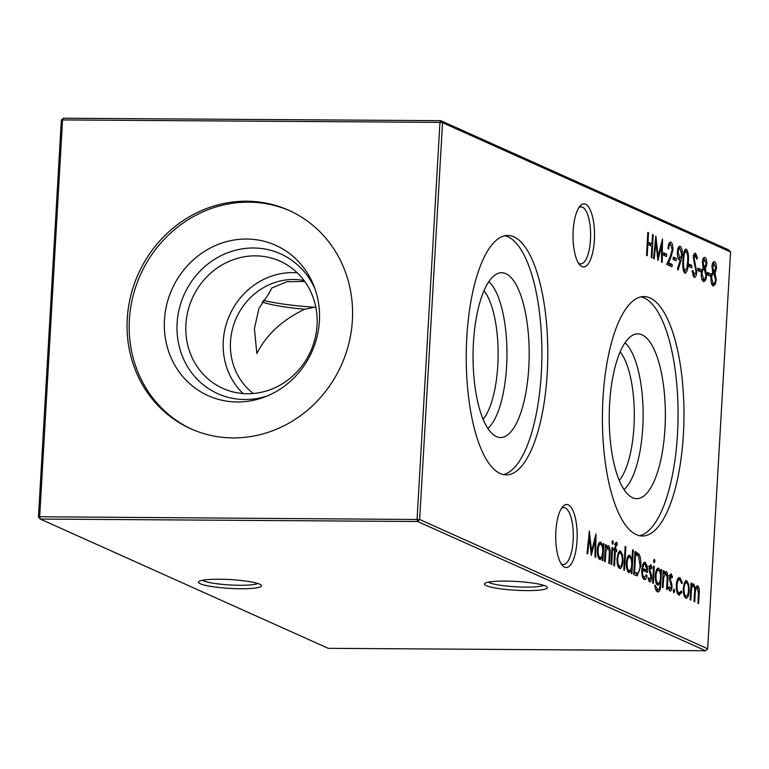 <?xml version="1.0" encoding="UTF-8"?>
<svg xmlns="http://www.w3.org/2000/svg" width="769" height="769" viewBox="0 0 769 769"><rect width="100%" height="100%" fill="white"/><g stroke="black" fill="none" stroke-linecap="round" stroke-linejoin="round"><path stroke-width="1.15" d="M263.229 300.343A69.739 9.737 -176.7 0 0 314.646 307.264L304.755 309.253C282.319 319.933 266.353 334.698 256.846 353.557L254.404 328.748L258.913 308.427L269.102 293.249L271.774 288.029L286.885 281.733L304.774 281.502M594.36 240.178A31.529 10.737 -89.6 0 1 579.691 264.786A31.529 10.737 -89.6 0 1 573.184 230.671A31.529 10.737 -89.6 0 1 580.076 206.015A31.529 10.737 -89.6 0 1 594.36 240.178M578.461 263.085A28.482 9.699 90.4 0 0 580.73 263.892A28.482 9.699 90.4 0 0 590.477 239.697A28.482 9.699 90.4 0 0 581.095 206.919A28.482 9.699 90.4 0 0 578.826 207.697M577.029 540.79A31.529 10.737 -89.6 0 1 562.36 565.398A31.529 10.737 -89.6 0 1 555.852 531.292A31.529 10.737 -89.6 0 1 562.745 506.636A31.529 10.737 -89.6 0 1 577.029 540.79M561.13 563.696A28.482 9.699 90.4 0 0 563.398 564.504A28.482 9.699 90.4 0 0 573.145 540.319A28.482 9.699 90.4 0 0 563.764 507.54A28.482 9.699 90.4 0 0 561.485 508.319M202.43 580.297A28.482 3.98 -176.7 0 0 203.381 580.806A28.482 3.98 -176.7 0 0 239.726 585.276A28.482 3.98 -176.7 0 0 257.788 583.488M240.572 588.737A31.529 4.403 3.3 0 1 198.863 581.566A31.529 4.403 3.3 0 1 219.405 579.23A31.529 4.403 3.3 0 1 261.181 585.161A31.529 4.403 3.3 0 1 240.572 588.737M488.344 582.152A28.482 3.98 -176.7 0 0 489.295 582.662A28.482 3.98 -176.7 0 0 525.64 587.122A28.482 3.98 -176.7 0 0 543.693 585.344M526.486 590.592A31.529 4.403 3.3 0 1 484.778 583.421A31.529 4.403 3.3 0 1 505.31 581.085A31.529 4.403 3.3 0 1 547.095 587.016A31.529 4.403 3.3 0 1 526.486 590.592M488.824 281.646A76.631 26.098 -89.6 0 1 506.954 355.172A76.631 26.098 -89.6 0 1 487.873 428.448M483.98 290.711A69.739 23.752 -89.6 0 1 498.12 355.115A69.739 23.752 -89.6 0 1 483.143 419.326M505.81 273.668A82.408 28.069 -89.6 0 1 528.899 365.438A82.408 28.069 -89.6 0 1 497.86 437.138A82.408 28.069 -89.6 0 1 496.418 436.6A82.408 28.069 -89.6 0 1 473.07 352.817A82.408 28.069 -89.6 0 1 498.918 273.101A82.408 28.069 -89.6 0 1 505.81 273.668M504.839 235.747A119.724 40.776 -89.6 0 1 507.934 236.785A119.724 40.776 -89.6 0 1 541.828 359.979A119.724 40.776 -89.6 0 1 503.291 474.56M513.846 236.823A119.724 40.776 -89.6 0 1 547.624 364.352A119.724 40.776 -89.6 0 1 506.242 474.896A119.724 40.776 -89.6 0 1 500.196 473.521A119.724 40.776 -89.6 0 1 466.418 345.992A119.724 40.776 -89.6 0 1 507.8 235.449A119.724 40.776 -89.6 0 1 513.846 236.823M625.005 342.772A76.631 26.098 -89.6 0 1 643.124 416.298A76.631 26.098 -89.6 0 1 624.053 489.574M620.15 351.837A69.739 23.752 -89.6 0 1 634.29 416.24A69.739 23.752 -89.6 0 1 619.314 480.452M641.98 334.794A82.408 28.069 -89.6 0 1 665.07 426.564A82.408 28.069 -89.6 0 1 634.031 498.254A82.408 28.069 -89.6 0 1 632.589 497.726A82.408 28.069 -89.6 0 1 609.24 413.933A82.408 28.069 -89.6 0 1 635.088 334.217A82.408 28.069 -89.6 0 1 641.98 334.794M641.01 296.872A119.724 40.776 -89.6 0 1 644.105 297.901A119.724 40.776 -89.6 0 1 677.998 421.104A119.724 40.776 -89.6 0 1 639.462 535.685M650.016 297.939A119.724 40.776 -89.6 0 1 683.795 425.478A119.724 40.776 -89.6 0 1 642.423 536.012A119.724 40.776 -89.6 0 1 636.367 534.647A119.724 40.776 -89.6 0 1 602.588 407.109A119.724 40.776 -89.6 0 1 643.97 296.574A119.724 40.776 -89.6 0 1 650.016 297.939M253.347 393.497A63.356 58.905 114.2 0 1 230.508 341.734A63.356 58.905 114.2 0 1 293.691 279.483A63.356 58.905 114.2 0 1 304.053 280.522M243.062 393.545A69.739 64.846 114.2 0 1 228.749 317.184A69.739 64.846 114.2 0 1 292.816 272.62A69.739 64.846 114.2 0 1 297.257 272.803M247.503 393.738A69.739 64.846 114.2 0 1 222.923 388.422A69.739 64.846 114.2 0 1 187.915 311.041A69.739 64.846 114.2 0 1 255.452 255.856A69.739 64.846 114.2 0 1 280.041 261.172A69.739 64.846 114.2 0 1 315.04 338.543A69.739 64.846 114.2 0 1 247.503 393.738M267.256 395.958A76.631 71.257 114.2 0 1 244.792 399.515A76.631 71.257 114.2 0 1 177.11 323.288A76.631 71.257 114.2 0 1 253.53 247.993A76.631 71.257 114.2 0 1 315.136 289.288M237.227 401.976A82.408 76.621 114.2 0 1 164.451 320A82.408 76.621 114.2 0 1 246.628 239.034A82.408 76.621 114.2 0 1 314.079 286.385A82.408 76.621 114.2 0 1 264.392 397.092A82.408 76.621 114.2 0 1 237.227 401.976M191.846 429.246A119.724 111.313 114.2 0 1 132.96 296.305A119.724 111.313 114.2 0 1 248.752 202.151A119.724 111.313 114.2 0 1 289.894 210.812M232.988 437.907A119.724 111.313 114.2 0 1 190.789 428.785A119.724 111.313 114.2 0 1 130.701 295.959A119.724 111.313 114.2 0 1 246.638 201.209A119.724 111.313 114.2 0 1 288.846 210.331A119.724 111.313 114.2 0 1 348.934 343.157A119.724 111.313 114.2 0 1 232.988 437.907M679.825 579.759C678.364 579.317 677.422 581.143 677.008 585.238C676.941 589.535 677.624 592.13 679.065 593.005L681.305 590.996L681.834 592.39L678.94 595.062C677.085 593.928 676.201 590.611 676.297 585.113C676.826 579.653 678.066 577.192 679.998 577.721L682.382 582.825L681.738 583.633L679.825 579.759L677.383 579.643M677.297 592.995L679.508 593.11L677.326 593.053M679.556 595.206L678.94 595.062M679.412 577.586L678.873 577.711M671.029 575.808L670.26 579.345L671.866 584.257L671.981 586.968C671.721 589.919 671.068 591.284 670.03 591.063L668.53 588.064L669.088 586.718L670.116 588.987L671.279 586.737L669.453 577.5L671.145 573.751L672.471 576.788L671.914 578.019L671.029 575.808L668.992 575.77M655.726 589.66L657.505 589.669C659.043 590.284 659.917 588.362 660.158 583.921L660.206 583.056L657.745 585.247C655.986 584.007 655.178 580.758 655.303 575.491C655.784 570.329 656.928 567.897 658.745 568.185L660.821 572.424L660.984 569.493L661.686 569.8L660.417 588.17C659.696 591.226 658.716 592.418 657.457 591.765C656.072 591.236 655.207 589.035 654.852 585.161L658.053 589.804L657.053 591.534M658.072 591.909L657.457 591.765M653.592 560.745L654.342 559.255L654.89 561.322L654.14 562.793L653.592 560.745M642.605 577.346L644.201 577.356L646.498 574.76L647.065 576.01C646.325 578.817 645.354 579.961 644.162 579.451C642.413 578.211 641.625 574.904 641.798 569.531L642.778 564.225L645.181 562.091L647.287 566.426L647.575 572.53L642.471 570.242C642.365 574.078 642.932 576.452 644.201 577.356L642.644 577.432M644.71 579.586L644.162 579.451M632.57 549.787L633.271 550.104L631.916 573.655L631.214 573.338L631.378 570.435L628.869 572.588C627.081 571.28 626.264 567.926 626.399 562.524C626.889 557.314 628.052 554.882 629.888 555.228L631.993 559.803L632.57 549.787M629.369 572.713L628.869 572.588M618.218 552.834L620.545 551.037L622.554 554.776L622.996 561.091C622.525 566.33 621.371 568.772 619.545 568.406C617.767 567.157 616.949 563.84 617.094 558.438L618.218 552.834M620.064 550.921L619.574 551.027M620.064 568.531L619.545 568.406M611.009 564.273L611.98 547.49L612.682 547.807L611.711 564.59L611.009 564.273M663.56 255.164L663.695 252.809L666.694 254.154L666.56 256.51L663.56 255.164M673.163 259.47L673.298 257.115L676.297 258.461L676.162 260.816L673.163 259.47M684.9 273.197C683.016 270.784 682.382 266.372 682.987 259.96C683.132 253.337 684.227 249.704 686.284 249.05C688.188 251.453 688.861 255.875 688.284 262.344C688.101 268.967 686.977 272.591 684.9 273.197L685.246 273.274M692.734 274.985L694.301 274.994L696.051 271.793L693.369 257.73C693.686 254.424 694.436 252.924 695.599 253.232L697.454 258.057L696.743 259.182L695.387 255.558L694.08 257.951L696.752 272.139C696.368 275.917 695.503 277.657 694.157 277.349L692.081 271.265L692.802 270.4L694.57 275.062L692.658 275.052M695.387 255.558L693.234 255.481M706.836 264.392L705.452 268.698L706.615 275.475L705.75 279.964L703.529 281.56C701.962 280.704 701.222 277.945 701.299 273.283L703.202 267.679L702.347 262.306C702.77 258.653 703.645 257.029 704.971 257.442C706.259 258.259 706.874 260.576 706.836 264.392L706.115 264.382M704.087 281.694L703.529 281.56M716.439 268.698L715.055 273.005L716.218 279.781L715.353 284.28L713.132 285.866C711.565 285.011 710.825 282.252 710.902 277.599L712.805 271.995L711.95 266.612C712.373 262.96 713.248 261.345 714.574 261.748C715.852 262.565 716.477 264.882 716.439 268.698L715.718 268.698M713.69 286.001L713.132 285.866M603.175 543.539L603.876 543.856L602.906 560.63L602.204 560.322L602.377 557.419L599.858 559.572C598.08 558.265 597.253 554.91 597.388 549.508C597.888 544.289 599.051 541.857 600.887 542.212L602.992 546.644L603.175 543.539M600.358 559.688L599.858 559.572M611.98 542.068L612.73 540.578L613.278 542.645L612.528 544.116L611.98 542.068M646.518 255.366L647.834 232.401L648.536 232.709L647.998 242.129L651.997 243.927L652.535 234.507L653.237 234.824L651.92 257.788L651.218 257.471L651.862 246.282L647.863 244.484L647.21 255.673L646.518 255.366M419.663 519.508L707.672 648.776L730.55 251.963L442.54 122.684L419.663 519.508L417.644 521.497L40.238 519.056L328.248 648.325L705.644 650.766L417.644 521.497L417.077 519.19L439.955 122.367L62.558 119.926L39.671 516.749L419.663 519.508M697.445 587.66C695.955 588.016 695.176 590.573 695.099 595.321L694.724 601.848L694.023 601.531L694.522 593.005C694.916 589.467 694.59 587.112 693.532 585.911C692.11 586.18 691.341 588.554 691.235 593.034L690.822 600.099L690.129 599.782L691.091 582.998L691.792 583.315L691.629 586.228L692.552 584.229L693.773 583.902L695.359 588.775L697.685 585.661C699.069 587.064 699.559 590.015 699.146 594.514L698.627 603.598L697.925 603.281L698.454 594.187L697.445 587.66L695.253 587.583M693.532 585.911L691.36 585.843M608.125 547.576L605.924 551.142L605.213 561.668L604.511 561.351L605.472 544.567L606.174 544.885L606.001 547.913L608.366 545.567C609.884 547.019 610.432 550.171 610 555.026L609.509 563.6L608.808 563.283L609.404 551.536L608.125 547.576L605.914 547.49M587.708 553.815L587.007 553.497L589.362 530.995L591.592 551.325L595.994 533.974L595.706 557.4L595.004 557.083L595.206 540.232L591.284 555.42L589.41 537.589L587.708 553.815M707.365 274.821L707.499 272.466L710.508 273.812L710.364 276.167L707.365 274.821M697.762 270.515L697.906 268.16L700.905 269.506L700.77 271.861L697.762 270.515M688.764 266.478L688.899 264.123L691.898 265.468L691.764 267.823L688.764 266.478M680.988 260.826L677.989 270.092L677.489 268.698L680.2 260.335L679.373 260.143C677.941 259.172 677.278 256.548 677.374 252.27C677.777 247.974 678.739 246.003 680.257 246.349C681.709 247.378 682.382 250.098 682.276 254.491L680.988 260.826L680.046 260.826M670.751 244.494C669.636 244.263 668.934 245.763 668.636 248.983L667.934 248.666C668.328 244.061 669.328 241.889 670.924 242.158C672.346 243.11 673 245.744 672.885 250.04L670.828 257.567L668.521 262.825L672.154 264.459L672.019 266.814L666.713 264.43L670.289 256.288L672.173 249.906L670.751 244.494L668.521 244.407M654.217 258.817L653.515 258.509L655.87 236.006L658.101 256.337L662.503 238.986L662.215 262.412L661.513 262.094L661.715 245.234L657.947 260.499L655.919 242.591L654.217 258.817M616.354 544.317L615.479 549.066L616.68 549.604L616.555 551.661L615.363 551.123L614.508 565.84L613.806 565.532L614.662 550.806L613.854 550.45L613.979 548.384L614.777 548.749L616.334 542.193L617.161 543.01L617.036 545.154L616.354 544.317L614.296 544.279M623.813 570.021L625.168 546.461L625.87 546.778L624.515 570.329L623.813 570.021M636.136 575.548L633.714 574.462L635.04 551.498L639.039 554.141C640.5 556.948 641.077 560.947 640.76 566.147L637.193 575.818L636.136 575.548L637.607 573.28M650.622 566.647L649.863 570.185L651.468 575.097L651.583 577.807C651.314 580.768 650.661 582.133 649.632 581.912L648.132 578.903L648.68 577.557L649.709 579.836L650.872 577.586L649.046 568.339L650.737 564.59L652.064 567.628L651.506 568.858L650.622 566.647L648.594 566.609M652.621 582.95L653.583 566.167L654.284 566.484L653.314 583.258L652.621 582.95M665.935 573.52L663.734 577.096L663.022 587.612L662.32 587.305L663.291 570.521L663.983 570.838L663.81 573.866L666.175 571.511C667.703 572.963 668.242 576.116 667.819 580.98L667.319 589.544L666.617 589.237L667.213 577.481L665.935 573.52L663.724 573.434M673.317 590.573L674.077 588.958L674.615 591.159L673.855 592.784L673.317 590.573M684.429 582.556L686.765 580.758L688.764 584.488L689.207 590.813C688.736 596.052 687.582 598.484 685.756 598.128C683.987 596.879 683.16 593.553 683.305 588.16L684.429 582.556M686.275 580.633L685.785 580.749M686.275 598.244L685.756 598.128M38.45 517.037L39.671 516.749L40.238 519.056L38.45 517.037L61.328 120.224L62.558 119.926L63.356 118.234L440.752 120.675L728.762 249.944L730.55 251.963M707.672 648.776L705.644 650.766M439.955 122.367L442.54 122.684L440.752 120.675L439.955 122.367M61.328 120.224L63.356 118.234M647.825 232.709L648.536 232.709M647.277 242.129L647.998 242.129M647.248 242.639L650.093 243.917L651.997 243.927M652.525 234.814L653.237 234.824M650.805 243.917L650.699 245.763M647.142 244.484L647.863 244.484M691.071 583.315L691.792 583.315M690.908 586.228L691.629 586.228M692.436 584.402L693.071 585.853M694.618 588.766L695.359 588.775M696.397 586.228L696.964 587.603M611.98 542.645L613.278 542.645M605.453 544.885L606.174 544.885M605.28 547.913L606.001 547.913M606.991 545.98L607.712 547.499M605.097 551.142L605.924 551.142M603.156 543.846L603.876 543.856M600.945 557.41L602.377 557.419M598.34 557.506L600.387 557.602L599.397 559.255M599.464 542.52L600.483 544.192M602.223 546.644L602.992 546.644M598.369 557.583L600.387 557.602M598.868 544.26L600.772 544.279C599.368 543.991 598.474 545.846 598.09 549.845C598.003 553.968 598.647 556.525 600.003 557.515C601.425 557.842 602.319 555.987 602.685 551.969C602.8 547.788 602.165 545.231 600.772 544.279M597.378 549.835L598.09 549.845M590.852 551.325L591.592 551.325M594.341 540.223L595.206 540.232M588.669 537.579L589.41 537.589M714.026 271.515L713.151 272.995L715.055 273.005M713.151 272.995L713.469 273.735M715.497 279.781L716.218 279.781M711.479 283.501L715.353 284.28M713.44 284.261L712.671 285.578M713.228 262.191L714.084 264.007L712.161 263.998M711.488 283.55L713.69 283.617M711.931 266.958L712.642 266.958L713.997 271.457L712.613 271.447M712.354 271.505L714.257 271.515L715.747 268.304L714.065 264.007M714.401 264.084L712.642 266.958M710.883 277.974L711.594 277.974L713.276 283.521C714.411 283.972 715.16 282.636 715.506 279.512L713.882 273.822L711.613 273.726M713.882 273.822C712.728 273.428 711.969 274.821 711.594 277.974M707.461 273.293L710.508 273.812M708.595 273.802L708.509 275.34M704.423 267.208L703.548 268.679L705.452 268.698M703.548 268.679L703.866 269.429M705.894 275.475L706.615 275.475M701.876 279.195L705.75 279.964M703.837 279.954L703.068 281.271M703.625 257.884L704.481 259.701M701.886 279.243L704.087 279.301M702.328 262.642L703.039 262.652L704.394 267.151L703.01 267.141M702.751 267.199L704.654 267.208L706.144 263.998L704.798 259.778L702.558 259.682M704.798 259.778L703.039 262.652M701.28 273.668L701.991 273.668L703.673 279.205C704.808 279.666 705.558 278.33 705.913 275.206L704.279 269.515L702.01 269.41M704.279 269.515C703.126 269.121 702.366 270.505 701.991 273.668M697.858 268.977L700.905 269.506M698.992 269.496L698.906 271.024M694.33 253.818L695.022 255.5M696.522 258.048L697.454 258.057M693.359 257.942L694.08 257.951M693.561 261.143L694.417 261.143M694.292 263.892L695.339 263.902M696.022 272.13L696.752 272.139M694.378 275.062L693.561 276.85M688.851 264.94L691.898 265.468M689.995 265.449L689.908 266.987M684.987 249.56L685.804 251.367M687.563 262.335L688.284 262.344M685.16 270.899L684.295 272.687M685.698 251.415L684.141 251.376M683.478 270.842L685.054 270.851L686.957 267.66L687.582 262.018C688.053 257.029 687.582 253.501 686.179 251.415L684.006 251.357M686.179 251.415C684.593 252.126 683.756 255.077 683.679 260.268C683.17 265.257 683.631 268.785 685.054 270.851L683.401 270.89M678.912 246.772L679.815 248.618M681.545 254.481L682.276 254.491M679.883 257.923L679.306 260.105M677.364 252.463L678.075 252.463L679.979 257.923L678.075 257.913M677.902 257.836L679.633 257.846C680.652 258.173 681.305 256.904 681.584 254.039L680.094 248.685L677.864 248.598M680.094 248.685C679.065 248.377 678.393 249.637 678.075 252.463M673.25 257.932L676.297 258.461M674.394 258.451L674.307 259.98M669.578 242.571L670.472 244.417M672.164 250.031L672.885 250.04M667.425 262.815L668.521 262.825M667.29 263.113L670.251 264.44L672.154 264.459M670.251 264.44L670.164 265.978M663.647 253.626L666.694 254.154M664.791 254.135L664.704 255.673M657.36 256.327L658.101 256.337M660.85 245.234L661.715 245.234M655.178 242.591L655.919 242.591M611.961 547.797L612.682 547.807M615.325 543.001L617.161 543.01M615.238 543.308L615.181 544.279M615.075 544.317L616.094 544.317M614.892 546.73L615.613 546.74M613.941 549.056L615.479 549.066M613.931 549.21L616.68 549.604M614.767 549.585L614.681 551.123M614.642 551.123L615.363 551.123M613.96 548.739L614.777 548.749M619.132 551.354L620.141 553.017M621.602 554.766L622.554 554.776M622.275 561.082L622.996 561.091M617.997 566.33L620.035 566.436L619.074 568.099M618.026 566.407L620.035 566.436M617.074 558.765L617.795 558.765C617.68 562.87 618.305 565.388 619.66 566.34C621.054 566.618 621.929 564.773 622.294 560.793C622.4 556.679 621.775 554.122 620.429 553.094L618.17 552.998M620.429 553.094C619.026 552.882 618.151 554.776 617.795 558.765M625.149 546.778L625.87 546.778M632.551 550.095L633.271 550.104M629.955 570.425L631.378 570.435M627.35 570.531L629.398 570.627L628.398 572.271M628.465 555.545L629.436 557.208M631.272 559.803L631.993 559.803M627.379 570.608L629.398 570.627M626.379 562.86L627.1 562.86C627.014 566.984 627.648 569.541 629.013 570.54C630.436 570.858 631.33 569.012 631.695 564.984C631.81 560.812 631.166 558.246 629.782 557.294L627.494 557.198M629.782 557.294C628.379 557.006 627.485 558.861 627.1 562.86M634.704 552.19L637.136 554.132L639.039 554.141M637.136 554.132L637.732 555.343M640.039 566.138L640.76 566.147M633.541 572.809L635.8 573.232M635.598 554.17L634.55 572.424L637.712 573.241C639.049 572.328 639.827 569.858 640.058 565.821L638.51 556.131L634.886 554.161M633.829 572.415L634.55 572.424M635.348 573.318L637.712 573.241M646.066 576L647.065 576.01M644.71 577.432L643.701 579.163M643.778 562.418L644.778 564.081M646.518 566.426L647.287 566.426M645.72 570.146L645.7 571.694M641.769 570.233L642.471 570.242M641.855 568.695L645.085 570.146L646.989 570.156L645.104 564.167L643.192 564.158M641.904 568.204L646.989 570.156M642.5 565.08L643.538 565.08L642.663 568.214M645.104 564.167L643.538 565.08M649.555 565.571L649.911 566.618M651.199 567.628L652.064 567.628M649.247 566.638L650.401 566.647M649.036 568.57L649.757 568.579M649.055 570.175L649.863 570.185M649.44 572.271L650.574 572.28M650.545 575.087L651.468 575.097M650.853 577.807L651.583 577.807M649.392 579.864L648.911 581.191M653.592 561.312L654.89 561.322M653.563 566.474L654.284 566.484M660.042 572.415L660.821 572.424M660.965 569.8L661.686 569.8M659.591 588.17L660.417 588.17M654.88 585.469L655.553 585.469M655.755 589.717L658.053 589.804M659.004 583.046L660.206 583.056M658.197 583.306L657.235 584.892M657.36 568.541L658.322 570.185L656.341 570.175M656.265 583.277L657.899 583.2C659.302 583.623 660.177 581.816 660.504 577.788C660.638 573.732 660.033 571.223 658.687 570.271L658.312 570.185M656.226 583.19L657.899 583.2C656.524 582.383 655.899 579.941 655.995 575.885L655.284 575.885M658.687 570.271C657.264 569.983 656.37 571.857 655.995 575.885M663.272 570.829L663.983 570.838M663.099 573.857L663.81 573.866M664.801 571.925L665.531 573.443M662.907 577.086L663.734 577.096M669.962 574.722L670.318 575.779M671.597 576.779L672.471 576.788M669.655 575.798L670.799 575.808M669.443 577.73L670.155 577.73M669.463 579.336L670.26 579.345M669.847 581.431L670.981 581.441M670.952 584.248L671.866 584.257M671.26 586.968L671.981 586.968M669.789 589.025L669.318 590.352M673.308 591.15L674.615 591.159M678.498 577.961L679.7 579.711M681.565 582.815L682.382 582.825M676.287 585.238L677.008 585.238M680.613 592.38L681.834 592.39M679.671 593.101L678.546 594.841M685.342 581.066L686.352 582.739M687.822 584.488L688.764 584.488M688.486 590.803L689.207 590.813M686.265 596.148L685.285 597.811M684.237 596.129L685.871 596.062C687.265 596.34 688.149 594.495 688.505 590.505C688.611 586.401 687.986 583.834 686.64 582.815L684.737 582.806M684.208 596.052L685.871 596.062C684.525 595.11 683.901 592.591 684.006 588.487L683.285 588.487M686.64 582.815C685.246 582.604 684.362 584.488 684.006 588.487M262.181 301.996A63.356 8.853 -176.7 0 0 304.755 309.253M698.435 594.504L699.146 594.514M694.388 595.312L695.099 595.321M690.514 593.034L691.235 593.034M609.288 555.026L610 555.026M604.838 555.593L605.559 555.603M682.968 260.258L683.679 260.268M669.732 257.567L670.828 257.567M635.002 552.2L636.617 552.209M633.81 572.809L635.444 572.818M660.196 583.113L660.917 583.123M667.098 580.97L667.819 580.98M662.647 581.547L663.368 581.547"/></g></svg>

